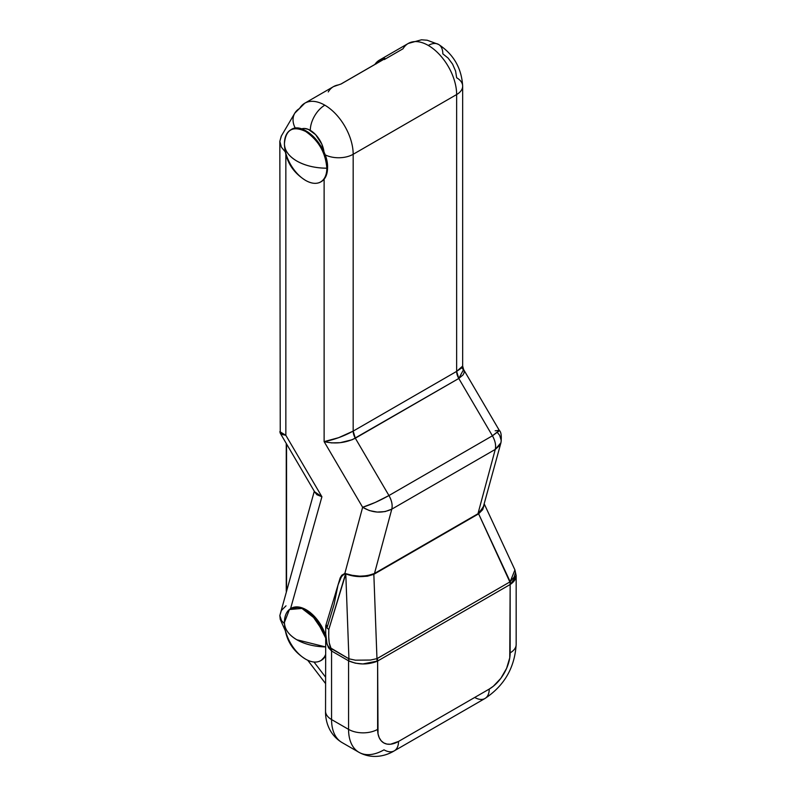 <?xml version="1.0" encoding="UTF-8"?>
<svg xmlns="http://www.w3.org/2000/svg" width="796" height="796" viewBox="0 0 796 796"><rect width="100%" height="100%" fill="white"/><g stroke="black" fill="none" stroke-linecap="round" stroke-linejoin="round"><path stroke-width="1.19" d="M384.299 59.581L403.015 48.775A40.089 23.144 60 0 1 408.348 43.402A40.089 23.144 60 0 1 428.298 45.442A20.547 11.86 -60 0 1 438.566 44.427A20.547 11.86 -60 0 1 442.825 53.839L448.118 58.098L452.596 64.148L455.591 71.053L456.645 77.769A20.547 11.86 180 0 1 462.665 86.157A20.547 11.86 180 0 1 456.645 94.545L456.645 371.384L353.175 431.114L353.175 154.285A40.089 23.144 -120 0 0 324.828 105.181A20.547 11.86 120 0 0 310.301 130.345A19.542 11.283 60 0 1 324.032 152.494M324.917 154.722A20.547 11.86 0 0 0 353.175 154.285L456.645 94.545A40.089 23.144 -120 0 0 428.298 45.442A40.089 23.144 -120 0 0 408.249 43.462L421.462 39.8L427.173 40.228L438.566 44.427A20.547 11.86 120 0 0 428.298 45.442A40.089 23.144 60 0 1 456.645 94.545L456.645 371.384L461.103 368.329L462.665 366.07L463.6 369.523L458.785 378.468L492.416 435.8L388.945 495.54A15.034 8.676 60 0 1 391.791 509.151L495.261 449.412A15.034 8.676 -120 0 0 492.416 435.8L388.945 495.54L355.315 438.208L458.785 378.468L492.416 435.8C495.221 440.815 496.167 445.352 495.261 449.412L391.791 509.151L374.488 573.488L477.958 513.748L495.261 449.412L477.958 513.748L482.704 509.122L500.963 442.695L499.709 445.422L495.261 449.412L500.963 442.695C501.709 436.069 501.162 431.959 499.301 430.367L492.416 435.8L499.241 430.855L498.565 430.119M285.545 631.258L280.242 619.338L279.844 615.527L281.505 620.631L284.451 623.676L281.505 620.631L279.844 615.527L281.366 610.492L286.013 605.836M516.166 575.438L516.166 575.438C516.126 578.612 514.345 581.498 510.813 584.085L510.156 584.513L510.156 652.859A20.547 11.86 0 0 0 516.166 644.471A20.547 11.86 180 0 1 510.156 652.859A29.571 17.074 -60 0 1 489.241 689.067A20.547 11.86 60 0 1 484.993 698.48A20.547 11.86 -120 0 0 489.241 689.067L398.527 741.444A29.571 17.074 -60 0 1 377.622 729.375A20.547 11.86 180 0 1 348.568 729.375A20.547 11.86 0 0 0 377.622 729.375L377.622 661.028L362.837 663.963L355.315 663.168L348.568 660.819L348.568 729.375A50.108 28.935 120 0 0 358.946 752.31C372.021 759.493 385.662 756.12 394.279 750.847A20.547 11.86 -120 0 0 398.527 741.444L390.528 744.23L386.916 744.081L383.752 742.907L381.145 740.748L379.214 737.693L378.03 733.852L377.622 661.028L510.156 584.513L509.748 657.804L506.624 668.302L500.863 678.301L493.321 686.252L489.241 689.067L398.527 741.444A20.547 11.86 60 0 1 394.279 750.847A20.547 11.86 60 0 1 384 749.832A50.108 28.935 -60 0 1 358.946 752.31A50.108 28.935 -60 0 1 348.568 729.375L331.564 719.554L331.564 650.999L348.568 660.819L348.568 729.375L331.564 719.554L331.564 650.999A10.02 5.791 -60 0 1 331.773 648.899C329.345 647.118 328.36 640.631 328.818 629.457L326.211 627.357L325.902 625.278L326.211 627.357L328.818 629.457L345.792 573.906L348.927 658.799L330.947 648.133L329.206 642.73L328.718 636.83L328.818 629.457L345.564 573.836L344.887 573.687A1.005 0.736 99.6 0 0 344.847 573.428L352.23 575.309L359.772 576.185L367.354 575.717L374.488 573.488L391.791 509.151L385.115 511.579L377.234 512.077L369.344 510.564L362.638 507.281C372.379 513.012 382.1 513.639 391.791 509.151C392.697 505.092 391.751 500.555 388.945 495.54C379.423 500.833 370.657 504.744 362.638 507.281L344.847 573.428L340.171 577.896L335.822 592.284L340.2 577.846L341.763 575.249L344.847 573.428L362.638 507.281L324.121 441.631L324.121 179.2L324.121 441.631L338.648 437.671L353.175 431.114L353.175 154.285L456.645 94.545A20.547 11.86 0 0 0 462.665 86.157L462.665 366.07L456.645 371.384A10.02 5.791 -120 0 0 458.785 378.468L352.16 439.75L340.161 442.685L331.604 442.894L324.121 441.631L362.638 507.281L375.224 502.455L388.945 495.54L355.315 438.208C345.504 443.014 335.106 444.148 324.121 441.631C333.803 439.85 343.494 436.337 353.175 431.114L355.315 438.208A10.02 5.791 60 0 1 353.175 431.114L456.645 371.384L458.785 378.468L463.073 374.886L464.048 372.976L464.177 371.085L461.919 367.662M324.002 152.155L321.793 144.076L315.584 134.614L308.4 129.4L304.749 128.484L301.515 128.912M280.411 433.452L279.983 432.318L281.565 434.347L285.844 435.303L279.834 431.671L281.486 434.079L285.844 435.303L280.252 433.213L314.987 492.416L316.778 494.356L321.912 496.764L285.844 435.303L285.844 154.613L285.844 435.303L321.912 496.764L290.56 608.671L321.912 496.764L316.848 494.694L314.589 491.719M314.002 662.023L325.544 677.107L314.002 662.023M376.12 63.919L378.399 61.909L382.647 59.959A39.084 22.567 60 0 0 376.518 63.491M484.058 504.903L482.744 509.599L478.605 513.798L509.848 581.966L376.966 658.64L373.841 574.284L478.605 513.798L510.186 581.727L514.117 577.1L515.49 572.513L514.913 569.886L484.406 504.276M334.131 604.244L327.236 627.109L326.659 625.308L325.803 625.527L338.947 582.105L341.972 575.707L344.887 573.687L341.603 576.264L338.021 584.99L334.131 604.244M286.56 590.264L286.56 443.959L286.56 590.264M294.679 113.37A20.547 15.95 30.5 0 0 295.356 128.226A20.547 15.95 -149.5 0 1 294.799 113.161A20.547 15.95 -149.5 0 1 299.545 108.515A40.089 23.144 60 0 1 304.778 103.201A40.089 23.144 60 0 1 324.828 105.181A40.089 23.144 60 0 1 353.175 154.285A20.547 11.86 180 0 1 325.057 154.792M338.26 84.953A40.089 23.144 -120 0 0 333.484 86.625A40.089 23.144 60 0 1 338.26 84.953L341.136 83.968L338.26 84.953A1.005 0.796 -99.1 0 1 338.499 84.873A1.005 0.796 80.9 0 0 338.26 84.953M384.368 59.013L341.136 83.968L384.368 59.013L384.329 58.357L384.936 58.446L384.368 59.013A1.005 0.577 -120 0 0 384.209 59.053A1.005 0.577 60 0 1 384.368 59.013M374.886 64.436A40.089 23.144 60 0 1 379.553 60.028A40.089 23.144 60 0 1 384.329 58.357A40.089 23.144 -120 0 0 379.543 60.038L408.249 43.462M331.564 719.554A50.108 28.935 120 0 0 341.942 742.499A50.108 28.935 -60 0 1 331.564 719.554A20.547 11.86 180 0 1 325.544 711.166A20.547 11.86 0 0 0 331.564 719.554M314.301 491.241L279.844 615.527M281.396 135.937L279.834 141.34L281.396 147.18L285.844 152.573L281.396 147.18L279.834 141.34L281.227 136.206L294.799 113.161L304.778 103.201L333.484 86.625A40.089 23.144 60 0 0 328.25 91.938M301.455 128.942A19.542 11.283 60 0 1 310.301 130.345A20.547 11.86 -60 0 1 324.828 105.181A40.089 23.144 -120 0 0 304.878 103.142M370.458 660.043L376.966 658.64L373.841 574.284L367.344 576.224L359.782 576.652L352.25 575.687L345.792 573.906L348.927 658.799L355.404 660.183L370.458 660.043M394.279 750.847L484.993 698.48A20.547 11.86 60 0 1 474.715 697.455M497.739 432.934L499.659 435.332L501.251 440.477L500.963 442.695M495.162 430.775L499.301 430.367L463.6 369.513M325.544 632.342L327.116 644.561L331.564 650.999L328.489 647.715L326.45 642.093L325.544 632.293M325.753 626.283L325.902 625.278M348.777 658.72L331.773 648.899A10.02 5.791 120 0 0 331.564 650.999L348.568 660.819A10.02 5.791 -60 0 1 348.777 658.72A10.02 5.791 120 0 0 348.568 660.819L348.867 660.978A10.02 6.119 -65.3 0 1 348.927 658.799L348.777 658.72M348.927 658.799A10.02 6.119 114.7 0 0 348.867 660.978C358.14 664.799 367.493 664.929 376.926 661.377A10.02 6.328 -109.5 0 0 376.966 658.64A10.02 6.328 70.5 0 1 376.926 661.377L377.622 661.028A10.02 5.791 -120 0 0 377.324 658.481L376.966 658.64M509.848 581.966L377.324 658.481A10.02 5.791 60 0 1 377.622 661.028L510.156 584.513A10.02 5.791 -120 0 0 509.848 581.966A10.02 5.791 60 0 1 510.156 584.513L510.813 584.085A10.02 5.094 -129.4 0 0 510.186 581.727L509.848 581.966M514.913 569.926L510.186 581.727A10.02 5.094 50.6 0 1 510.813 584.085L516.166 575.578M383.911 59.232A1.005 0.796 -99.1 0 1 384.329 58.357A1.005 0.796 80.9 0 0 383.911 59.232M340.877 84.107L340.877 84.107A1.005 0.577 -120 0 1 340.977 84.018L340.977 84.018A1.005 0.577 60 0 1 341.136 83.968A1.005 0.577 -120 0 0 340.977 84.018L384.209 59.053A1.005 0.577 -120 0 0 384.09 59.173M338.678 84.873A1.005 0.796 80.9 0 0 338.499 84.873L333.484 86.625M483.739 506.714L477.958 513.748L373.861 573.817C364.439 576.951 355.076 576.901 345.772 573.667L344.847 573.428A1.005 0.736 -80.4 0 1 344.887 573.687L345.564 573.836A1.005 0.637 109.7 0 0 345.554 573.598A1.005 0.637 -70.3 0 1 345.564 573.836L345.792 573.906A1.005 0.657 106.6 0 0 345.772 573.667A1.005 0.657 -73.4 0 1 345.792 573.906C355.096 577.379 364.449 577.508 373.841 574.284A1.005 0.607 65.1 0 1 373.861 573.817A1.005 0.607 -114.9 0 0 373.841 574.284L374.498 573.946A1.005 0.577 60 0 1 374.488 573.488A1.005 0.577 -120 0 0 374.498 573.946L477.968 514.206A1.005 0.577 60 0 1 477.958 513.748A1.005 0.577 -120 0 0 477.968 514.206L478.605 513.798A1.005 0.547 55.2 0 1 478.565 513.36A1.005 0.547 -124.8 0 0 478.605 513.798L484.048 505.579M315.027 492.485L321.912 496.764L314.599 491.759M284.431 143.618C284.55 136.902 286.65 132.305 290.729 129.838A30.069 17.363 60 0 1 313.903 137.897A30.069 17.363 60 0 1 327.027 168.155L326.848 168.195A29.999 17.313 60 0 1 305.694 180.473A29.999 17.313 -120 0 0 326.848 168.195A42.347 24.447 180 0 1 296.828 161.041A42.347 24.447 180 0 1 284.431 143.748L284.431 143.708C284.58 150.434 288.719 156.205 296.828 161.041C305.196 165.717 315.196 168.105 326.848 168.195C325.594 152.593 318.519 140.355 305.644 131.459C292.759 125.479 285.684 129.559 284.431 143.708L284.431 143.748A29.999 17.313 60 0 1 305.644 131.459A29.999 17.313 60 0 1 326.848 168.195L327.027 168.155A30.069 17.363 -120 0 0 315.206 139.33A30.069 17.363 -120 0 0 292.888 128.912M293.346 128.644A30.069 17.363 60 0 1 315.664 139.071A30.069 17.363 60 0 1 327.484 167.886L327.484 167.687A29.82 17.213 -120 0 0 306.311 131.111M318.639 182.851A30.069 17.363 -120 0 0 327.027 168.155L327.484 167.886A30.069 17.363 -120 0 0 314.36 137.628A30.069 17.363 -120 0 0 291.187 129.579C303.445 120.883 328.539 147.35 327.554 167.787L327.027 168.155A30.069 17.363 60 0 1 320.798 181.916L321.256 181.657A30.069 17.363 -120 0 0 327.484 167.886M306.4 131.171L310.51 134.007M314.47 137.678L321.305 146.902L325.882 157.439M327.076 162.702L327.554 167.787C327.474 174.513 325.375 179.13 321.256 181.657A30.069 17.363 -120 0 1 321.027 181.786M284.431 143.748C284.958 159.797 292.052 172.045 305.714 180.483A29.999 17.313 60 0 1 285.764 153.031M325.544 637.705L316.211 619.547L301.953 608.433L289.416 609.537L284.431 622.432A29.999 17.313 60 0 1 300.082 607.836A29.999 17.313 60 0 1 323.942 632.87M325.803 637.994A30.069 17.363 -120 0 0 292.888 607.637M293.346 607.378A30.069 17.363 60 0 1 324.121 631.437M285.764 631.765A29.999 17.313 60 0 0 305.694 659.207A29.999 17.313 60 0 0 325.544 654.64A29.999 17.313 -120 0 1 305.714 659.217C292.052 650.77 284.958 638.531 284.431 622.482A42.347 24.447 180 0 0 296.828 639.765L325.544 646.919A42.347 24.447 180 0 1 296.828 639.765C288.719 634.939 284.58 629.158 284.431 622.432L284.431 622.353C284.55 615.626 286.65 611.039 290.729 608.572A30.069 17.363 60 0 1 325.544 637.019M325.544 635.248A30.069 17.363 -120 0 0 291.187 608.303L299.853 607.199L309.952 612.214L325.544 634.919M306.4 609.895L310.51 612.741M314.47 616.412L321.305 625.636L325.544 635.089M325.544 655.038A30.069 17.363 60 0 1 320.798 660.65L321.256 660.382A30.069 17.363 -120 0 0 325.544 655.755M321.027 660.511A30.069 17.363 -120 0 0 321.256 660.382L325.544 655.805M358.946 752.31L341.942 742.499C329.176 734.758 325.275 721.256 325.544 711.166L325.733 625.925M325.544 683.545L307.724 660.262M279.834 141.34L280.252 433.213M484.993 698.48C504.326 685.645 514.723 667.635 516.166 644.471L516.166 575.588L514.913 569.896M438.566 44.427C453.601 54.297 461.63 68.207 462.665 86.157M374.757 64.516L379.553 60.028M340.977 84.018L338.489 84.873M286.262 443.462L286.262 591.309M305.714 180.483C311.604 183.737 316.629 184.214 320.798 181.916M305.714 659.217C311.604 662.471 316.629 662.949 320.798 660.65"/></g></svg>
